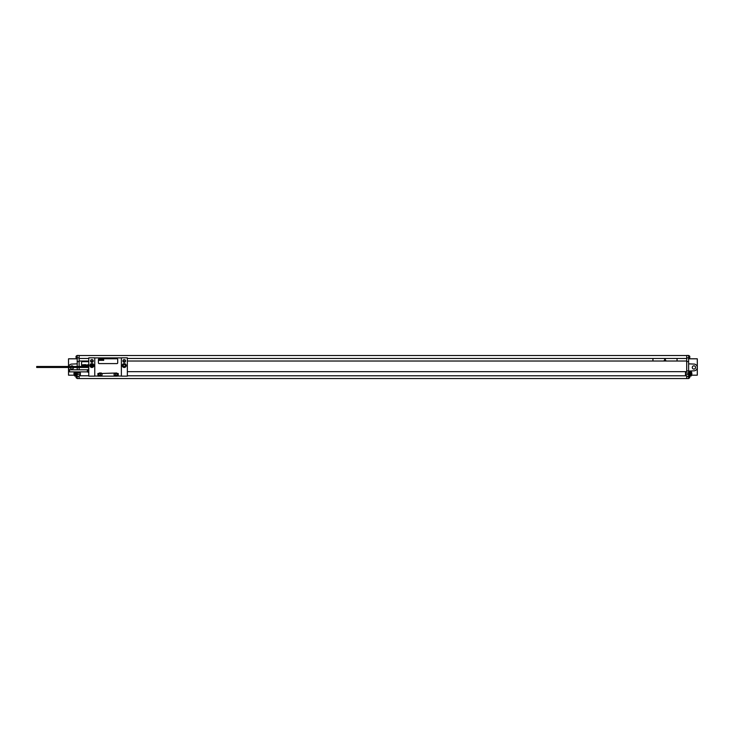 <?xml version="1.0" encoding="UTF-8"?>
<svg xmlns="http://www.w3.org/2000/svg" width="734" height="734" viewBox="0 0 734 734"><rect width="100%" height="100%" fill="white"/><g stroke="black" fill="none" stroke-linecap="round" stroke-linejoin="round"><path stroke-width="1.1" d="M79.134 361.578L79.134 355.449L77.208 355.449L77.208 361.578L79.134 361.578L79.134 366.495M77.208 369.798L77.208 367.459M77.208 366.495L77.208 361.578M77.208 371.872L77.208 373L80.336 373L80.336 375.799L88.777 375.799M127.349 361.018L686.694 361.018L686.694 371.652L685.483 371.652L685.483 374.45L688.62 374.45L688.62 378.551L77.208 378.551L77.208 373M76.813 376.258L77.208 378.212M76.813 378.212A1.44 1.44 0 0 1 76.042 377.533L76.042 376.184A1.44 1.44 0 0 1 76.07 376.138M77.208 355.696L77.208 358.394M76.813 358.394A1.44 1.44 0 0 1 76.042 357.715L76.042 356.366A1.44 1.44 0 0 1 76.813 355.696M695.566 367.459A1.642 1.642 0 0 1 693.924 369.101A1.642 1.642 0 0 1 692.281 367.459A1.642 1.642 0 0 1 693.924 365.816A1.642 1.642 0 0 1 695.566 367.459M688.62 376.258L689.584 376.258L689.584 371.028L694.07 370.826A3.376 3.376 0 0 0 697.3 367.459A3.376 3.376 0 0 0 694.07 364.082L688.62 363.844M688.62 371.799L689.584 371.799M689.584 371.312L690.07 371.312L690.07 376.138L689.584 376.138M689.584 371.028L694.07 370.826M688.62 374.45L688.62 355.449L686.694 355.449L686.694 357.908L688.62 357.908M689.015 376.258L689.015 378.212A1.44 1.44 0 0 0 689.776 377.533L689.776 376.184A1.44 1.44 0 0 0 689.749 376.138M689.015 357.045L689.015 358.394A1.44 1.44 0 0 0 689.776 357.715L689.776 356.366A1.44 1.44 0 0 0 689.015 355.696L689.015 357.045M79.134 378.551L79.134 375.799L80.336 375.799M77.208 374.45L80.336 374.45M80.336 371.872L80.336 373M79.134 369.798L79.134 367.459M79.134 358.467L88.777 358.467M127.349 358.467L686.694 358.467L686.694 357.908M677.051 361.018L677.051 358.467M652.939 361.018L652.939 358.467M79.134 361.018L88.777 361.018M90.566 361.018L93.255 361.018M122.89 361.018L125.587 361.018M686.694 361.578L688.62 361.578M685.483 373L688.62 373M686.694 378.551L686.694 375.799L685.483 375.799L685.483 374.45M686.694 361.018L686.694 358.467M127.349 375.799L685.483 375.799M127.349 371.652L685.483 371.652M88.777 361.669L82.511 361.669A0.963 0.963 0 0 0 81.547 362.633L81.547 365.046A0.963 0.963 0 0 0 82.511 366.009L88.777 366.009M93.053 361.669L90.768 361.669M79.134 355.504L686.694 355.504M79.134 357.908L77.208 357.908M688.62 358.807L697.3 358.807L697.3 375.175L691.566 375.175M691.098 376.019A3.853 3.853 0 0 0 691.098 371.441L691.098 376.019L690.07 376.019M691.098 371.441L690.07 371.441M70.262 367.459A1.642 1.642 0 0 0 71.895 369.101A1.642 1.642 0 0 0 73.538 367.459M73.226 366.495A1.642 1.642 0 0 0 70.574 366.495M77.208 363.844L71.749 364.082A3.376 3.376 0 0 0 68.666 366.495M74.253 375.175L68.528 375.175L68.528 367.459A3.376 3.376 0 0 0 69.491 369.817L69.491 371.872L87.355 371.872L87.355 369.798L69.491 369.798M77.208 376.258L76.235 376.258L76.235 371.872M75.758 371.872L75.758 376.138L76.235 376.138M74.73 371.872L74.73 376.019A3.853 3.853 0 0 1 74.446 371.872M75.758 376.019L74.73 376.019M77.208 358.807L68.528 358.807L68.528 366.495M123.22 365.532A1.028 1.028 0 0 0 124.239 366.55A1.028 1.028 0 0 0 125.266 365.532A1.028 1.028 0 0 0 124.239 364.504A1.028 1.028 0 0 0 123.22 365.532M122.284 365.532A1.954 1.954 0 0 0 124.239 367.486A1.954 1.954 0 0 0 126.193 365.532A1.954 1.954 0 0 0 124.239 363.578A1.954 1.954 0 0 0 122.284 365.532M121.376 357.816L121.376 376.138L127.349 376.138L127.349 357.816L121.376 357.816M122.89 360.944A1.349 1.349 0 0 1 124.239 359.596A1.349 1.349 0 0 1 125.587 360.944A1.349 1.349 0 0 1 124.239 362.302A1.349 1.349 0 0 1 122.89 360.944M94.759 376.138L94.759 357.816L88.777 357.816L88.777 376.138L94.759 376.138M90.557 360.944A1.349 1.349 0 0 1 91.915 359.596A1.349 1.349 0 0 1 93.264 360.944A1.349 1.349 0 0 1 91.915 362.302A1.349 1.349 0 0 1 90.557 360.944M89.961 365.532A1.954 1.954 0 0 1 91.915 363.578A1.954 1.954 0 0 1 93.86 365.532A1.954 1.954 0 0 1 91.915 367.486A1.954 1.954 0 0 1 89.961 365.532M99.356 373.487L97.888 373.487L97.961 376.138L99.356 376.138L99.356 375.175L98.65 375.175L98.65 373.588L99.356 373L101.338 373L101.338 373.487L116.77 373L116.77 373.487L118.238 373.487L118.238 376.037L116.77 376.138L116.77 375.175L117.477 375.175L117.477 373.588L116.77 373.487M99.356 376.138L101.338 376.138L101.338 375.175L102.044 375.175L102.044 373.588L101.338 373.487M101.338 376.138L114.788 376.138L114.788 375.175L114.082 375.175L114.082 373.588L114.788 373.487M114.788 376.138L116.77 376.138M97.888 376.037L94.759 376.037M94.759 357.908L121.376 357.908M121.376 376.037L118.238 376.037M101.338 375.175L99.356 375.175M114.788 375.175L116.77 375.175M99.356 373.588L101.338 373.588M114.788 373.588L116.77 373.588M100.347 375.175L100.347 373.588M88.777 366.495L36.7 366.495L36.7 367.459L88.777 367.459M115.779 375.175L115.779 373.588M93.594 365.532A1.688 1.688 0 0 0 91.915 363.844A1.688 1.688 0 0 0 90.227 365.532A1.688 1.688 0 0 0 91.915 367.22A1.688 1.688 0 0 0 93.594 365.532A1.688 1.688 0 0 0 91.915 363.844A1.688 1.688 0 0 0 90.227 365.532M116.981 358.779L99.145 358.779A0.725 0.725 0 0 0 98.42 359.504L98.42 362.88A0.725 0.725 0 0 0 99.145 363.596L116.981 363.596A0.725 0.725 0 0 0 117.706 362.88L117.706 359.504A0.725 0.725 0 0 0 116.981 358.779M87.658 371.954L87.658 369.716L88.52 369.22L88.52 372.45L87.355 371.872M82.703 364.66L82.942 365.771L82.703 364.66M83.621 364.881L83.07 365.743L83.621 364.881M83.759 364.66L83.557 365.771L83.759 364.66M84.401 364.66L84.208 365.771L84.401 364.66M84.786 364.66L84.594 365.771L84.786 364.66M85.493 364.66L85.291 365.771L85.493 364.66M85.951 364.66L85.915 365.771L85.951 364.66M86.529 365.073L86.043 365.771L86.529 365.073M86.75 365.037L86.667 365.651L86.75 365.037M86.594 365.037L86.649 365.78L86.594 365.037M87.419 365.073L86.915 365.771L87.419 365.073M87.539 364.871L87.383 365.771L87.539 364.871M87.832 364.66L88.034 365.771L87.832 364.66M74.162 372.542L74.171 372.542A3.853 3.853 0 0 0 73.987 373.487L74.171 373.487A3.67 3.67 0 0 0 74.171 373.964L73.987 373.964A3.853 3.853 0 0 0 74.171 374.909L74.162 374.909M691.657 372.542L691.667 372.542A3.853 3.853 0 0 1 691.841 373.487L691.657 373.487A3.67 3.67 0 0 1 691.657 373.964L691.841 373.964A3.853 3.853 0 0 1 691.657 374.909L691.657 374.909M664.995 359.064L664.187 360.467L665.802 360.467L664.995 359.064M91.493 366.257L92.75 365.532L92.328 364.807L91.071 365.532L91.493 366.257M99.072 359.403L99.283 360.366L99.072 359.403M99.879 359.596L99.393 360.348L99.879 359.596M99.989 359.403L99.815 360.366L99.989 359.403M100.549 359.403L100.384 360.366L100.549 359.403M100.888 359.403L100.723 360.366L100.888 359.403M101.503 359.403L101.329 360.366L101.503 359.403M101.898 359.403L101.87 360.366L101.898 359.403M102.411 359.761L101.98 360.366L102.411 359.761M102.604 359.724L102.531 360.266L102.604 359.724M102.457 359.733L102.65 360.348L102.457 359.733M103.182 359.761L102.742 360.366L103.182 359.761M103.292 359.587L103.155 360.366L103.292 359.587M103.54 359.403L103.714 360.366L103.54 359.403M79.134 376.542L77.208 376.542M686.694 370.918L688.62 370.918M686.694 376.542L688.62 376.542M688.62 373.725L689.584 373.725M76.235 373.725L77.208 373.725M93.401 365.532A1.496 1.496 0 0 0 91.915 364.036A1.496 1.496 0 0 0 90.42 365.532A1.496 1.496 0 0 0 91.915 367.028A1.496 1.496 0 0 0 93.401 365.532"/></g></svg>
